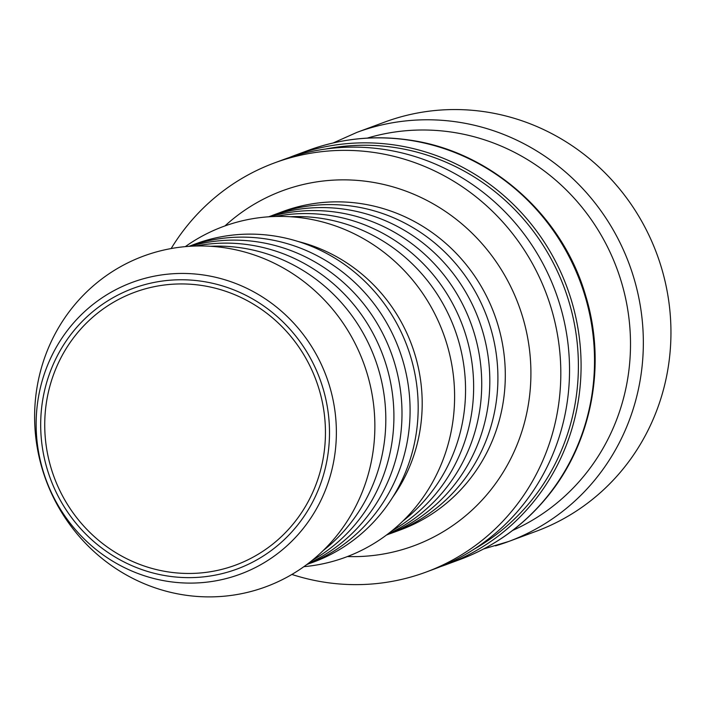 <?xml version="1.0" encoding="UTF-8"?>
<svg xmlns="http://www.w3.org/2000/svg" width="706" height="706" viewBox="0 0 706 706"><rect width="100%" height="100%" fill="white"/><g stroke="black" fill="none" stroke-linecap="round" stroke-linejoin="round"><path stroke-width="1.06" d="M289.019 157.632A218.172 209.47 69.7 0 1 294.764 155.399A218.172 209.47 69.7 0 1 307.878 151.049A218.172 209.47 69.7 0 1 569.371 293.996A218.172 209.47 69.7 0 1 446.36 564.562A218.172 209.47 69.7 0 1 440.553 566.618M325.669 149.028A215.965 207.352 69.7 0 1 564.421 288.154A215.965 207.352 69.7 0 1 473.955 549.259M426.08 572.081L434.808 568.842A218.172 209.47 -110.3 0 0 557.819 298.276A218.172 209.47 -110.3 0 0 296.326 155.329A218.172 209.47 -110.3 0 0 283.203 159.688L274.475 162.918A218.172 209.47 69.7 0 1 287.598 158.568A218.172 209.47 69.7 0 1 549.091 301.506A218.172 209.47 69.7 0 1 426.08 572.081A218.172 209.47 69.7 0 1 412.957 576.431A218.172 209.47 69.7 0 1 291.887 574.446M171.143 248.556A218.172 209.47 69.7 0 1 274.475 162.918M319.086 389.28A145.445 139.647 69.7 0 1 235.627 565.091A145.445 139.647 69.7 0 1 51.097 468.122A145.445 139.647 69.7 0 1 134.564 292.31A145.445 139.647 69.7 0 1 319.086 389.28M255.387 590.26A176.297 169.272 69.7 0 1 42.325 469.199A176.297 169.272 69.7 0 1 154.084 252.589A176.297 169.272 69.7 0 1 367.155 373.642A176.297 169.272 69.7 0 1 255.387 590.26M271.183 215.904A169.687 162.918 69.7 0 1 275.208 214.35A169.687 162.918 69.7 0 1 285.409 210.97A169.687 162.918 69.7 0 1 488.79 322.148A169.687 162.918 69.7 0 1 393.118 532.589A169.687 162.918 69.7 0 1 389.05 534.027M268.607 216.804A169.687 162.918 69.7 0 1 277.317 213.962A169.687 162.918 69.7 0 1 480.442 324.363A169.687 162.918 69.7 0 1 386.509 535.024M270.089 216.707A169.687 162.918 69.7 0 1 470.752 322.863A169.687 162.918 69.7 0 1 387.691 534.133M275.411 216.477A169.687 162.918 69.7 0 1 462.668 325.854A169.687 162.918 69.7 0 1 391.883 530.841M290.263 216.733A169.687 162.918 69.7 0 1 454.576 328.855A169.687 162.918 69.7 0 1 402.985 520.966M185.316 246.632A176.297 169.272 69.7 0 1 233.818 223.043A176.297 169.272 69.7 0 1 446.889 344.096A176.297 169.272 69.7 0 1 335.121 560.714A176.297 169.272 69.7 0 1 303.889 566.671M297.985 241.461A163.077 156.573 69.7 0 1 392.73 497.183M191.45 245.45A169.687 162.918 69.7 0 1 205.675 240.508A169.687 162.918 69.7 0 1 409.762 353.821A169.687 162.918 69.7 0 1 309.316 563.573M188.873 246.35A169.687 162.918 69.7 0 1 197.583 243.508A169.687 162.918 69.7 0 1 400.708 353.9A169.687 162.918 69.7 0 1 306.775 564.571M190.355 246.253A169.687 162.918 69.7 0 1 391.018 352.4A169.687 162.918 69.7 0 1 307.957 563.679M195.677 246.023A169.687 162.918 69.7 0 1 382.934 355.4A169.687 162.918 69.7 0 1 312.149 560.387M210.529 246.279A169.687 162.918 69.7 0 1 374.842 358.401A169.687 162.918 69.7 0 1 323.251 550.512M495.497 545.853A218.172 209.47 -110.3 0 0 508.611 541.502L536.216 531.274A218.172 209.47 -110.3 0 0 659.227 260.699A218.172 209.47 -110.3 0 0 397.734 117.761A218.172 209.47 -110.3 0 0 384.62 122.112L357.015 132.34L333.179 142.956M228.091 572.01A149.646 143.68 69.7 0 1 47.231 469.261A149.646 143.68 69.7 0 1 142.1 285.392A149.646 143.68 69.7 0 1 322.951 388.141A149.646 143.68 69.7 0 1 228.091 572.01M329.57 386.111A155.567 149.363 -110.3 0 0 141.562 279.294A155.567 149.363 -110.3 0 0 42.942 470.434A155.567 149.363 -110.3 0 0 230.95 577.252A155.567 149.363 -110.3 0 0 329.57 386.111M275.208 214.35L282.594 211.615A169.687 162.918 69.7 0 1 292.796 208.226A169.687 162.918 69.7 0 1 496.186 319.403A169.687 162.918 69.7 0 1 400.505 529.853L393.118 532.589M347.431 556.549A189.287 181.742 -110.3 0 0 402.632 549.524A189.287 181.742 -110.3 0 0 522.634 316.95A189.287 181.742 -110.3 0 0 293.864 186.975A189.287 181.742 -110.3 0 0 224.94 225.938M483.61 548.968L508.611 541.502A218.172 209.47 -110.3 0 0 629.231 264.141A218.172 209.47 -110.3 0 0 357.015 132.34M367.261 138.111A209.603 201.236 69.7 0 1 616.947 268.695A209.603 201.236 69.7 0 1 512.618 530.444M308.195 150.422A218.172 209.47 69.7 0 1 584.983 295.876A218.172 209.47 69.7 0 1 459.791 559.584C493.582 546.903 522.193 526.641 545.614 498.798C591.593 444.603 607.125 365.293 585.627 295.593C562.373 214.783 490.202 151.04 409.039 140.009C374.418 135.014 340.804 138.491 308.195 150.422L294.764 155.399M459.791 559.584L446.36 564.562"/></g></svg>
